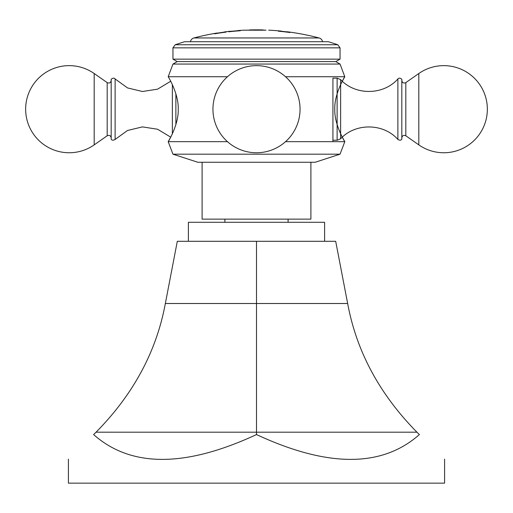 <?xml version="1.0" encoding="UTF-8"?>
<svg xmlns="http://www.w3.org/2000/svg" width="513" height="513" viewBox="0 0 513 513"><rect width="100%" height="100%" fill="white"/><g stroke="black" fill="none" stroke-linecap="round" stroke-linejoin="round"><path stroke-width="0.77" d="M96.053 432.19C133.374 394.35 156.471 351.456 165.346 303.51L177.306 241.296L335.694 241.296L347.654 303.51C356.529 351.456 379.626 394.35 416.947 432.19L419.384 434.569C453.319 467.657 453.319 467.657 419.384 434.569C382.057 467.657 327.762 467.657 256.5 434.569C185.238 467.657 130.943 467.657 93.616 434.569C59.681 467.657 59.681 467.657 93.616 434.569L96.053 432.19L256.5 432.19L256.5 434.569M256.5 241.296L256.5 432.19L416.947 432.19M444.585 459.135L444.585 483.15L68.415 483.15L68.415 459.135M324.607 241.296L324.607 222.289L188.393 222.289L188.393 241.296M310.904 162.262L310.904 219.122L202.096 219.122L202.096 162.262M340.048 154.182L315.181 162.262L197.819 162.262L172.952 154.182L340.048 154.182L344.8 141.671C345.582 143.172 334.194 125.069 334.771 109.198C334.194 93.334 345.582 75.231 344.8 76.732L342.299 81.24M285.536 141.671L344.8 141.671L332.924 141.671L332.924 140.241L337.118 140.241L337.118 78.156L332.924 78.156L332.924 140.241M342.299 137.157L344.8 141.671M285.536 76.732L344.8 76.732L340.048 64.061L172.952 64.061L168.2 76.732C167.418 75.231 178.806 93.334 178.229 109.198C178.806 125.069 167.418 143.172 168.2 141.671L170.701 137.157L157.587 129.238L142.447 126.891L127.545 130.469L115.117 139.44L115.117 78.964C114.207 77.809 112.892 77.905 111.18 79.252L111.18 139.151C111.937 140.421 113.245 140.517 115.117 139.44M332.924 141.671L332.924 78.156M397.883 139.44C399.755 140.517 401.063 140.421 401.82 139.151L401.82 79.252C400.108 77.905 398.793 77.809 397.883 78.964L397.883 139.44C383.429 123.075 355.458 122.748 340.632 138.767L340.632 79.63L337.118 78.156M227.464 76.732L168.2 76.732M227.464 141.671L168.2 141.671L172.952 154.182M340.048 64.061L335.797 61.605L177.203 61.605L172.952 64.061M177.203 61.605L172.952 59.149L340.048 59.149L335.797 61.605M337.791 44.746L328.487 41.726L184.513 41.726L175.209 44.746L337.791 44.746L340.048 47.856L172.952 47.856L172.952 59.149M322.555 41.726A4.752 4.752 0 0 0 319.086 37.956A245.605 245.605 0 0 0 286.991 31.748L289.922 32.505A245.24 245.24 0 0 0 278.36 31.19L281.291 31.261A245.451 245.451 0 0 1 286.991 31.909M190.445 41.726A4.752 4.752 0 0 1 193.914 37.956A245.605 245.605 0 0 1 217.14 33.024L217.14 33.121M240.347 30.748L237.731 30.568A245.605 245.605 0 0 1 243.829 30.177A245.605 245.605 0 0 0 237.731 30.568L240.347 30.748A245.24 245.24 0 0 0 228.785 31.787L230.446 31.235A245.605 245.605 0 0 0 224.425 31.953L226.092 32.107A245.24 245.24 0 0 0 214.53 33.832L217.14 33.024M261.406 30.145L263.041 30.094A245.451 245.451 0 0 1 265.978 30.19L243.829 30.177M278.36 31.19L281.291 31.101A245.605 245.605 0 0 0 268.697 30.152M286.991 31.953L289.922 32.486M214.53 33.832L217.14 33.095M226.092 32.088L223.476 32.152M231.395 31.21L228.785 31.768M246.496 30.209A245.451 245.451 0 0 1 249.581 30.1L263.041 29.934L251.966 30.171M255.173 30.19L255.846 30.19M256.962 30.19L257.558 30.19M261.374 29.991L258.385 30.023M254.301 30.03L251.344 30.004M263.041 29.934A245.605 245.605 0 0 0 249.581 29.946M165.346 303.51L347.654 303.51M401.82 80.547C402.32 82.83 403.654 83.523 405.809 82.625L405.809 135.772C403.654 134.881 402.32 135.567 401.82 137.85M405.809 135.772L418.813 144.878L418.813 73.519L405.809 82.625M175.882 93.776L175.882 124.621M172.368 84.632L172.368 133.765M111.18 137.85C110.68 135.567 109.346 134.881 107.191 135.772L107.191 82.625C109.346 83.523 110.68 82.83 111.18 80.547M107.191 82.625L94.187 73.519L94.187 144.878L107.191 135.772M319.086 37.956L193.914 37.956M224.899 219.122L224.899 222.289M288.101 219.122L288.101 222.289M340.632 138.767L337.118 140.241M340.632 79.63C355.458 95.649 383.429 95.322 397.883 78.964M418.813 144.878A43.554 43.554 0 0 0 487.35 109.198A43.554 43.554 0 0 0 418.813 73.519M170.701 81.24L157.587 89.159L142.447 91.506L127.545 87.928L115.117 78.964M94.187 73.519A43.554 43.554 0 0 0 25.65 109.198A43.554 43.554 0 0 0 94.187 144.878M256.5 65.645A43.554 43.554 0 0 0 212.946 109.198A43.554 43.554 0 0 0 256.5 152.759A43.554 43.554 0 0 0 300.054 109.198A43.554 43.554 0 0 0 256.5 65.645M340.048 47.856L340.048 59.149M175.209 44.746L172.952 47.856M237.731 30.722A245.451 245.451 0 0 0 231.395 31.293M223.476 32.236A245.451 245.451 0 0 0 217.14 33.185"/></g></svg>
